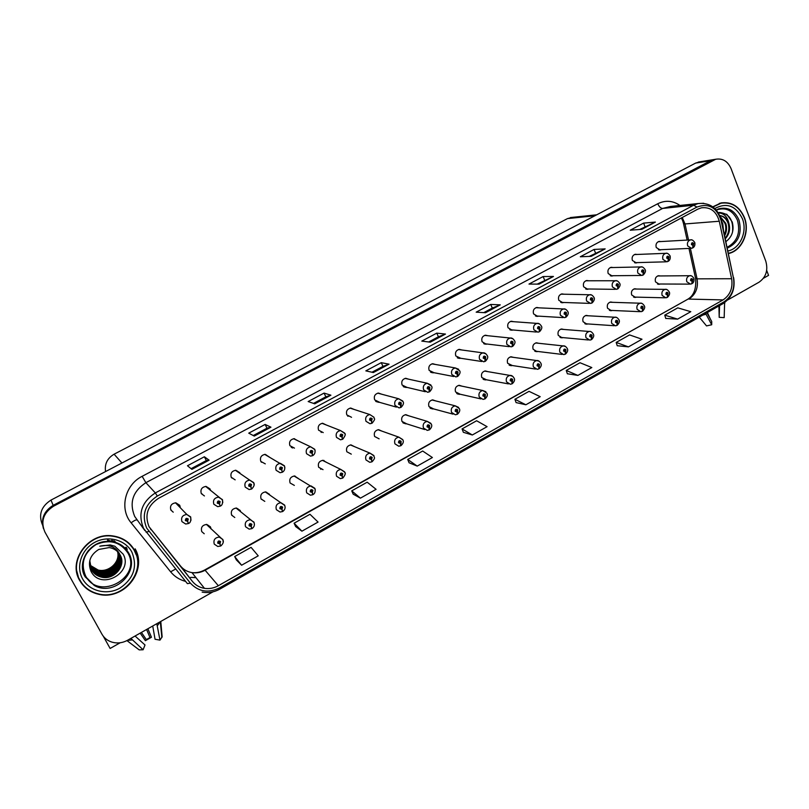 <?xml version="1.0" encoding="UTF-8"?>
<svg xmlns="http://www.w3.org/2000/svg" width="809" height="809" viewBox="0 0 809 809"><rect width="100%" height="100%" fill="white"/><g stroke="black" fill="none" stroke-linecap="round" stroke-linejoin="round"><path stroke-width="1.21" d="M461.949 386.156L459.188 385.296C455.841 386.196 454.628 388.411 455.548 391.92L460.2 394.236M487.908 371.655L485.299 370.927C482.043 371.847 480.87 374.031 481.77 377.49L486.452 379.785M513.523 357.376L511.066 356.759C507.89 357.679 506.737 359.853 507.627 363.261L512.33 365.526M588.386 315.783L586.262 315.399C583.319 316.339 582.258 318.453 583.077 321.729L586.97 324.146L587.819 323.934M636.673 289.046L634.731 288.752C631.91 289.703 630.899 291.776 631.698 294.972L635.54 297.388L636.42 297.146M612.686 302.323L610.664 301.99C607.781 302.93 606.74 305.023 607.549 308.259L611.422 310.676L612.292 310.444M538.814 343.309L536.468 342.783C533.374 343.714 532.261 345.858 533.121 349.225L537.045 351.652L537.854 351.47M435.636 400.9L432.704 399.879C429.255 400.758 428.012 402.993 428.952 406.563L433.563 408.899M408.96 415.887L405.845 414.663C402.306 415.523 401.011 417.778 401.972 421.408L406.543 423.764M381.919 431.126L378.612 429.66C374.961 430.499 373.627 432.775 374.607 436.476L379.118 438.842M354.504 446.649L350.985 444.879C347.223 445.688 345.837 447.984 346.839 451.756L351.288 454.142M326.694 462.465L322.963 460.321C319.08 461.1 317.654 463.405 318.675 467.258L323.034 469.655M298.46 478.574L294.547 475.995C290.532 476.723 289.046 479.059 290.087 482.993L294.355 485.4M295.447 476.814L294.982 476.016M269.498 494.319L265.716 491.892C261.57 492.58 260.023 494.936 261.074 498.961L264.796 501.368M261.256 499.274L262.065 499.396M267 493.096L266.677 492.317M240.182 510.459L236.471 508.042C232.173 508.669 230.555 511.045 231.637 515.161L234.792 517.497M240.617 511.784L240.425 511.025M231.647 515.181L232.304 515.363M238.079 509.69L237.806 508.709M210.421 526.831L206.791 524.434C202.341 524.99 200.652 527.387 201.744 531.614L204.232 533.758M210.937 528.864L210.714 527.539M208.651 526.608L208.459 525.395M563.762 329.445L561.537 328.99C558.513 329.93 557.431 332.064 558.271 335.381L562.174 337.808L563.013 337.606M435.505 364.485L432.694 363.716C429.377 364.667 428.183 366.892 429.134 370.38L434.008 372.716M461.899 349.994L459.259 349.357C456.023 350.317 454.87 352.522 455.801 355.96L460.705 358.266M487.948 335.735L485.451 335.199C482.306 336.17 481.183 338.354 482.093 341.742L486.209 344.209L487.018 344.027M564.035 294.213L561.901 293.889C558.979 294.881 557.937 297.004 558.786 300.26L562.852 302.718L563.731 302.475M588.73 280.774L586.697 280.501C583.845 281.492 582.824 283.595 583.653 286.811L587.698 289.268L588.588 289.005M613.101 267.526L611.159 267.294C608.368 268.285 607.377 270.368 608.186 273.543L612.201 276L613.111 275.717M513.644 321.689L511.288 321.234C508.214 322.225 507.122 324.379 508.012 327.716L512.117 330.183L512.957 329.981M637.158 254.461L635.298 254.259C632.557 255.25 631.586 257.313 632.385 260.458L636.38 262.905L637.29 262.612M408.757 379.219L405.754 378.278C402.346 379.219 401.122 381.464 402.083 385.003L406.927 387.369M381.656 394.195L378.44 393.053C374.921 393.973 373.657 396.238 374.648 399.848L379.441 402.225M354.17 409.455L350.722 408.039C347.101 408.949 345.797 411.235 346.808 414.896L351.541 417.302M347.708 416.16L348.264 416.17M326.3 424.998L322.619 423.249C318.877 424.128 317.532 426.444 318.564 430.176L323.226 432.603M298.036 440.844L294.102 438.69C290.239 439.54 288.843 441.866 289.895 445.678L294.476 448.125M269.336 457.024L265.17 454.355C261.186 455.164 259.729 457.52 260.801 461.413L265.291 463.87M261.287 462.172L262.065 462.242M266.545 455.447L266.252 454.891M239.848 472.749L235.823 470.262C231.698 471.03 230.181 473.396 231.273 477.381L235.166 479.858M231.566 477.866L232.668 478.048M237.624 471.809L237.34 471.071M209.996 488.889L206.042 486.411C201.765 487.119 200.187 489.516 201.299 493.591L204.434 495.957M210.482 490.436L210.249 489.465M201.38 493.743L202.189 493.996M208.196 488.525L207.964 487.544M179.699 505.271L175.826 502.804C171.387 503.451 169.728 505.858 170.861 510.054L173.237 512.178M180.225 507.668L180.013 506.019M170.739 509.791L171.275 510.044M178.202 505.574L178.091 504.32M539.006 307.845L536.771 307.471C533.778 308.462 532.706 310.595 533.576 313.892L537.661 316.359L538.521 316.137M660.346 275.95L658.486 275.697C655.725 276.648 654.734 278.701 655.512 281.866L659.335 284.272L660.225 284.01M660.902 241.567L659.102 241.395C656.433 242.387 655.482 244.439 656.261 247.544L660.215 249.991L661.145 249.688M107.304 594.918C130.006 593.846 145.984 567.21 135.143 548.846M127.235 549.483L126.598 547.754L127.235 549.483M700.2 161.76L695.649 163.084L50.997 500.083C41.077 506.515 38.266 514.858 42.564 525.112M103.319 636.258L110.125 648.454L120.187 642.75M727.615 300.008L759.085 282.169C766.062 277.174 768.287 270.166 765.779 261.135L731.073 168.596C727.797 161.234 722.68 158.119 715.712 159.252L53.536 506.222L53.172 505.352C43.999 511.066 40.763 518.812 43.453 528.601C40.763 518.812 43.999 511.066 53.172 505.352L710.555 160.678L53.172 505.352L50.997 500.083M715.186 159.333L710.555 160.678L715.186 159.333M763.453 278.256L768.55 275.363L766.679 270.398M105.554 471.556C104.462 464.032 107.314 458.248 114.099 454.193L567.493 218.602L572.782 217.308M295.012 439.418L294.476 438.69M323.448 460.857L323.074 460.321M320.485 468.633L320.829 469.331M79.697 580.478C83.873 587.637 90.112 592.218 98.435 594.221C123.15 600.844 147.299 571.376 134.668 550.474C129.956 542.242 122.665 537.398 112.785 535.922C88.879 531.867 67.369 560.576 79.697 580.478M77.977 576.746L81.739 583.056M136.185 554.741L133.242 548.118M728.464 253.541C741.893 250.921 750.277 231.981 744.432 217.581C739.507 206.416 731.7 201.532 721.001 202.948L712.8 206.821M149.089 526.811C144.376 515.161 147.521 505.665 158.524 498.334L697.762 209.167L701.443 207.802C710.413 206.831 716.359 211.311 719.282 221.241L731.619 278.731C733.015 288.065 730.153 295.133 723.044 299.917L218.349 585.726C213.93 588.163 209.309 589.043 204.465 588.345C199.57 587.516 195.576 585.241 192.481 581.489L149.089 526.811M146.702 528.115L190.398 583.158C198.518 591.753 208.226 593.331 219.502 587.91L723.833 301.949C731.821 296.559 735.037 288.611 733.47 278.114L721.153 220.655C716.734 207.387 708.664 202.857 696.954 207.064L157.31 496.059C144.922 504.3 141.383 514.989 146.702 528.115M639.697 229.483L655.401 222.081L643.62 223.092L630.241 230.201L641.84 229.321L655.401 222.081M645.026 226.641L643.62 223.092M589.195 256.413L605.162 248.889L594.069 249.445L580.316 256.766L591.207 256.332L605.162 248.889M595.545 253.025L594.069 249.445M537.237 284.111L553.467 276.466L543.122 276.547L528.985 284.08L539.107 284.121L553.467 276.466M544.649 280.157L543.122 276.547M490.719 304.437L492.307 308.077L500.265 304.851L490.719 304.437L476.167 312.173L485.491 312.729L500.265 304.851M204.374 456.761L206.325 460.564L209.116 460.169L204.374 456.761L187.476 465.751L191.905 469.351L209.116 460.169M265.13 424.442L267 428.204L270.954 427.182L265.13 424.442L248.747 433.159L254.279 436.081L270.954 427.182M324.065 393.093L325.855 396.825L330.911 395.197L324.065 393.093L308.168 401.547L314.741 403.822L330.911 395.197M371.978 372.231L383.011 366.356L389.058 364.171L381.251 362.665L365.83 370.876L373.374 372.544L389.058 364.171M382.981 366.366L381.251 362.665M428.699 341.985L438.468 336.777L445.486 334.066L436.779 333.126L421.802 341.095L430.267 342.187L445.486 334.066M438.438 336.797L436.779 333.126M53.536 506.222C43.312 512.886 40.44 521.492 44.92 532.049L101.964 634.216C104.23 638.119 107.577 640.768 112.036 642.154C117.376 643.63 122.584 642.983 127.67 640.212L213.02 591.814M567.362 373.748L577.889 375.416L591.814 367.549L580.002 362.735L566.239 370.451L567.382 373.819M617.227 345.716L628.451 346.879L641.992 339.224L629.564 334.916L616.175 342.429L617.247 345.777M665.736 318.433L677.618 319.12L690.795 311.687L677.78 307.855L664.765 315.156L665.756 318.493M409.081 462.768L417.211 466.105L432.4 457.53L422.682 451.028L407.706 459.431L409.101 462.829M353.199 494.188L360.43 498.152L376.084 489.314L367.165 482.194L351.733 490.851L353.23 494.248M295.649 526.548L301.919 531.179L318.058 522.068L309.978 514.281L294.092 523.201L295.679 526.608M236.349 559.889L241.598 565.228L258.233 555.834L251.063 547.349L234.681 556.541L236.38 559.959M516.091 402.589L525.87 404.773L540.2 396.683L529.035 391.334L514.888 399.272L516.112 402.649M472.335 434.989L487.089 426.667L476.622 420.751L462.07 428.922L463.375 432.309L472.335 434.989L462.07 428.922M325.885 396.814L313.528 403.398M267.021 428.194L253.257 435.535M206.335 460.554L191.086 468.684M492.347 308.057L483.762 312.628M417.211 466.105L407.706 459.431M360.43 498.152L351.733 490.851M301.919 531.179L294.092 523.201M241.598 565.228L234.681 556.541M525.87 404.773L514.888 399.272M577.889 375.416L566.239 370.451M628.451 346.879L616.175 342.429M677.618 319.12L664.765 315.156M723.711 202.847L721.719 202.816M691.998 283.625L692.787 279.307C691.412 278.074 690.674 278.488 690.573 280.531L692.13 281.219L691.24 280.167L691.624 279.358L692.231 281.168M692.13 281.219L691.816 283.747L690.512 284.131L686.811 281.765C686.062 278.67 687.033 276.658 689.703 275.717L691.007 275.788M692.838 247.837L693.667 243.418C692.282 242.164 691.543 242.558 691.452 244.621L693.01 245.329L692.11 244.257L692.484 243.458L693.101 245.279M693.01 245.329L692.656 247.958L691.503 248.312L687.67 245.906C686.922 242.862 687.852 240.86 690.441 239.889L691.594 239.889M667.395 297.318L668.133 293C666.737 291.766 665.989 292.18 665.898 294.243L667.476 294.931L666.565 293.869L666.97 293.06L667.577 294.87M667.476 294.931L667.213 297.439L665.868 297.823L662.136 295.457C661.378 292.332 662.369 290.3 665.099 289.369L666.555 289.48M642.437 311.212L643.135 306.884C641.709 305.65 640.95 306.075 640.87 308.148L642.477 308.836L641.547 307.774L641.952 306.945L642.568 308.775M642.477 308.836L642.265 311.334L640.87 311.718L637.118 309.351C636.339 306.186 637.35 304.133 640.152 303.203L641.78 303.385M617.125 325.289L617.783 320.971C616.327 319.737 615.558 320.162 615.477 322.255L617.115 322.933L616.165 321.871L616.589 321.042L617.216 322.872M617.115 322.933L616.954 325.42L615.518 325.815L611.746 323.448C610.947 320.233 611.978 318.159 614.85 317.239L616.67 317.502M616.327 322.083L616.862 322.113M668.173 261.317L668.952 256.888C667.546 255.634 666.798 256.048 666.707 258.122L668.295 258.819L667.385 257.747L667.759 256.938L668.396 258.769M668.295 258.819L667.991 261.438L666.808 261.792L662.935 259.396C662.177 256.311 663.127 254.289 665.777 253.318L667.061 253.348M643.165 274.989L643.893 270.56C642.467 269.306 641.709 269.721 641.618 271.804L643.226 272.502L642.295 271.43L642.69 270.611L643.327 272.451M643.226 272.502L642.983 275.111L641.759 275.475L637.856 273.068C637.077 269.953 638.048 267.91 640.758 266.94L642.215 267.01M617.793 288.853L618.481 284.424C617.024 283.16 616.256 283.585 616.165 285.678L617.803 286.386L616.862 285.304L617.257 284.475L617.904 286.325M617.803 286.386L617.611 288.975L616.347 289.339L612.423 286.932C611.624 283.777 612.615 281.724 615.396 280.743L617.034 280.885M592.057 302.91L592.694 298.481C591.207 297.227 590.428 297.651 590.348 299.765L592.016 300.463L591.055 299.381L591.46 298.541L592.117 300.402M592.016 300.463L591.885 303.031L590.57 303.415L586.616 300.999C585.797 297.813 586.808 295.73 589.66 294.759L591.521 294.982M591.237 299.623L591.753 299.633M146.591 629.483L149.989 637.532L151.455 637.229L145.377 640.688L146.348 639.606L141.423 632.416M149.989 637.532L146.348 639.606M110.59 567.746L108.598 568.838M106.657 569.981L104.786 571.164M126.942 640.607L139.199 649.88L143.102 649.769L145.013 644.985L135.063 636.026M152.729 626.004L155.055 639.262L159.98 640.121L162.144 636.784L160.779 621.443M130.906 638.382L143.102 649.769M140.19 633.113L145.377 640.688M151.455 637.229L147.875 628.755M159.98 640.121L156.804 623.688M126.103 547.218L126.477 548.259L126.113 547.218M707.39 312.496L710.15 318.625M699.249 317.108L706.53 325.906L711.708 324.763L711.738 321.577L706.975 312.729M719.191 316.794L718.908 305.964M719.575 305.58L719.171 317.33L724.186 317.634L724.217 316.764M705.65 313.488L711.708 324.763M724.186 317.634L724.611 302.606M127.812 552.84C142.485 577.272 98.728 601.583 85.592 575.877C80.374 563.226 83.843 552.79 95.998 544.578C109.478 538.966 120.086 541.727 127.812 552.84M120.126 555.004C117.76 550.889 114.12 548.411 109.225 547.572L98.728 549.463C90.112 554.954 87.514 562.194 90.942 571.174C100.66 591.197 133.869 572.6 123.16 554.145L114.838 546.217L110.176 544.942L99.79 546.206C109.468 544.012 116.243 546.945 120.126 555.004C126.588 565.552 114.109 580.468 101.57 577.171C96.989 576.059 93.611 573.591 91.447 569.779L89.789 560.607M79.99 580.326C67.784 560.617 89.081 532.201 112.754 536.225C122.513 537.692 129.723 542.495 134.385 550.626C146.884 571.306 122.998 600.46 98.546 593.927C90.305 591.945 84.116 587.405 79.99 580.326M78.291 576.645L76.339 569.384M128.257 542.586L132.979 548.32M117.649 551.708C120.854 562.093 109.114 573.106 98.324 570.385L89.86 565.269M117.517 551.576C120.551 561.921 108.861 572.742 98.172 570.052L89.829 565.087M118.165 552.254C122.058 562.751 110.115 574.552 98.961 571.71C95.199 570.851 92.216 568.939 90.001 565.987M118.033 552.112C121.755 562.589 109.862 574.188 98.809 571.376L89.961 565.815M118.65 552.81C123.261 563.388 111.136 576.018 99.608 573.055C95.533 572.105 92.398 569.981 90.183 566.704M118.529 552.668C122.958 563.226 110.873 575.654 99.446 572.721C95.452 571.791 92.347 569.718 90.133 566.533M119.105 553.396C124.455 563.994 112.178 577.505 100.255 574.42C95.867 573.359 92.58 571.023 90.406 567.412M118.994 553.245C124.161 563.843 111.915 577.13 100.094 574.077C95.786 573.045 92.539 570.77 90.345 567.24M119.53 554.003C125.638 564.561 113.23 579.011 100.903 575.786C96.352 574.673 92.984 572.226 90.83 568.434L90.588 567.928M119.429 553.852C125.344 564.419 112.967 578.637 100.741 575.442C96.19 574.339 92.833 571.882 90.679 568.1M119.823 554.478L119.934 554.681C126.396 565.218 113.927 580.114 101.398 576.817C96.827 575.715 93.46 573.247 91.286 569.445L90.871 568.616M107.86 540.038L114.17 542.293M112.067 540.361L115.879 542.819M114.089 540.776L116.718 543.132M107.435 540.119L113.847 542.212M111.703 540.301L115.727 542.768M113.907 540.736L116.648 543.102M716.289 210.057C725.683 206.871 732.742 210.259 737.444 220.23C740.731 232.77 737.292 241.79 727.119 247.291M725.906 241.638C732.206 236.815 734.319 230.282 732.246 222.02L726.846 214.355L718.877 212.514M713.012 206.983L721.041 203.211C731.629 201.815 739.355 206.639 744.229 217.692C750.014 231.95 741.711 250.709 728.403 253.288M719.747 203.261L721.739 203.079M721.466 220.897L722.771 223.648L723.458 230.181M722.174 224.204L722.67 226.51M720.232 216.64L725.794 223.415C727.119 227.602 726.735 231.718 724.652 235.763M720.475 217.287L725.036 223.476C726.239 227.177 726.037 230.929 724.429 234.741M718.382 212.919C723.883 213.202 727.372 216.62 728.848 223.183C730.497 229.159 729.313 234.347 725.289 238.756M719.777 215.568C723.681 216.347 726.452 218.905 728.08 223.244C729.657 228.805 728.687 233.771 725.157 238.139M728.848 223.183C726.988 218.713 723.954 216.155 719.747 215.507M719.363 212.454C729.192 213.455 733.591 219.997 732.539 232.102M591.46 339.578L592.067 335.26C590.59 334.026 589.801 334.461 589.721 336.564L591.389 337.232L590.428 336.17L590.853 335.331L591.49 337.181M591.389 337.232L591.288 339.709L589.791 340.114L585.999 337.737C585.19 334.481 586.252 332.398 589.185 331.468C590.56 331.103 591.955 332.003 593.371 334.178C594.19 335.684 593.614 337.454 591.652 339.507M590.56 336.372L591.126 336.413M565.41 354.069L565.966 349.751C564.47 348.517 563.681 348.962 563.6 351.076L565.289 351.743L564.308 350.681L564.753 349.832L565.39 351.682M564.46 350.884L564.985 350.944M565.289 351.743L565.248 354.2L563.701 354.615L559.889 352.239C559.059 348.942 560.152 346.828 563.165 345.908L565.44 346.434M564.429 350.853L565.026 350.924M538.986 368.773L539.502 364.465C537.965 363.221 537.166 363.676 537.085 365.799L538.804 366.467L537.813 365.395L538.258 364.546L538.915 366.406M537.945 365.587L538.501 365.668M538.804 366.467L538.824 368.904L537.216 369.329L533.394 366.942C532.544 363.605 533.667 361.471 536.761 360.561L539.3 361.269M537.904 365.547L538.541 365.638M565.946 317.179L566.533 312.749C565.026 311.495 564.237 311.92 564.156 314.054L565.845 314.741L564.864 313.659L565.289 312.82L565.946 314.691M565.845 314.741L565.774 317.3L564.409 317.684L560.435 315.277C559.595 312.041 560.637 309.938 563.56 308.967L565.663 309.311M565.036 313.882L565.582 313.912M539.461 331.65L539.987 327.23C538.46 325.966 537.651 326.411 537.581 328.545L539.3 329.233L538.298 328.151L538.733 327.301L539.401 329.182M539.3 329.233L539.29 331.781L537.864 332.175L533.879 329.759C533.02 326.482 534.082 324.358 537.075 323.398L539.461 323.883M538.45 328.353L539.037 328.403M512.572 346.333L513.058 341.914C511.5 340.66 510.681 341.105 510.61 343.249L512.36 343.936L511.349 342.854L511.784 341.995L512.461 343.886M511.51 343.067L512.046 343.127M512.36 343.936L512.168 346.505M511.47 343.036L512.087 343.107M512.178 383.688L512.633 379.381C511.076 378.147 510.267 378.602 510.196 380.736L511.935 381.403L510.924 380.331L511.389 379.472L512.046 381.342M511.935 381.403L512.016 383.83L510.337 384.255L506.515 381.878C505.645 378.481 506.798 376.327 509.973 375.427L512.795 376.367M484.975 398.827L485.38 394.529C483.792 393.285 482.963 393.75 482.892 395.904L484.672 396.562L483.64 395.49L484.116 394.62L484.783 396.501M483.721 395.611L484.348 395.753M484.672 396.562L484.813 398.968L483.064 399.403L479.231 397.017C478.341 393.568 479.535 391.404 482.801 390.514L485.906 391.748M483.691 395.571L484.389 395.732M457.358 414.178L457.712 409.89C456.094 408.656 455.255 409.121 455.194 411.296L456.994 411.943L455.952 410.871L456.438 409.991L457.105 411.882M455.993 410.962L456.67 411.134M456.994 411.943L457.206 414.339L455.376 414.774L451.553 412.398C450.633 408.889 451.867 406.694 455.224 405.825L458.612 407.402M455.973 410.911L456.711 411.114M429.326 429.771L429.63 425.494C427.991 424.26 427.132 424.735 427.071 426.909L428.912 427.567L427.84 426.485L428.345 425.605L429.023 427.506M427.86 426.525L428.578 426.748M402.801 422.611L424.674 429.549M428.912 427.567L429.185 429.943L427.263 430.378L423.451 428.001C422.52 424.432 423.785 422.217 427.243 421.368L430.884 423.34M427.84 426.485L428.618 426.727M400.87 445.587L401.122 441.33C399.454 440.096 398.584 440.571 398.524 442.776L400.394 443.413L399.302 442.341L400.05 442.594M399.302 442.341L399.828 441.441L400.344 441.765L400.506 443.352M400.394 443.413L400.738 445.769L398.726 446.214L394.923 443.838C393.973 440.207 395.277 437.972 398.837 437.143L402.71 439.57M399.282 442.27L400.101 442.574M485.299 361.229L485.724 356.82C484.136 355.566 483.307 356.011 483.236 358.185L485.016 358.862L483.984 357.77L484.439 356.911L485.127 358.802M484.116 357.962L484.702 358.043M485.016 358.862L484.904 361.401M484.085 357.932L484.743 358.023M457.611 376.357L457.985 371.958C456.367 370.694 455.528 371.149 455.457 373.333L457.267 374.011L456.215 372.919L456.691 372.039L457.378 373.95M456.327 373.07L456.943 373.192M457.267 374.011L457.227 376.529M456.286 373.04L456.984 373.161M429.508 391.698L429.822 387.309C428.183 386.055 427.324 386.52 427.263 388.714L429.104 389.382L428.032 388.29L428.517 387.41L429.215 389.321M428.103 388.411L428.77 388.563M403.195 386.49L425.261 391.718M429.104 389.382L429.144 391.88M428.072 388.371L428.81 388.532M400.981 407.271L401.244 402.902C399.565 401.638 398.695 402.113 398.635 404.318L400.516 404.996L399.424 403.893L399.919 403.003L400.627 404.935M400.212 404.136L399.434 403.924L400.172 404.166M375.659 401.234L396.38 407.109M400.516 404.996L400.627 407.453M372.009 423.077L371.594 420.781L372.211 418.738C370.512 417.474 369.632 417.95 369.571 420.174L371.483 420.842L370.37 419.74L370.886 418.84L371.594 420.781M370.37 419.75L371.129 420.013M371.483 420.842L371.685 423.279M370.35 419.709L371.179 419.982M370.512 419.001L370.32 419.588M321.001 431.966L321.244 432.481M371.978 461.636L371.564 459.451L372.18 457.409C370.482 456.175 369.602 456.66 369.541 458.875L371.442 459.512L370.34 458.43L370.876 457.53L371.564 459.451M370.3 458.349L371.098 458.693M371.442 459.512L371.857 461.848L369.743 462.303L365.961 459.916C364.99 456.215 366.346 453.96 370.016 453.151L373.849 455.538M370.289 458.298L371.139 458.663M342.642 477.927L342.167 475.783L342.794 473.73C341.064 472.496 340.164 472.992 340.114 475.217L342.055 475.854L340.923 474.772L341.489 473.862L342.167 475.783M340.862 474.58L341.691 475.025M323.671 460.968L323.964 460.432M342.055 475.854L342.531 478.17L340.296 478.625L336.554 476.248C335.563 472.466 336.969 470.191 340.761 469.422L344.563 471.799M341.155 473.963L340.862 474.539L341.742 475.004M312.84 494.451L312.325 492.378L312.952 490.315C311.192 489.071 310.282 489.576 310.231 491.821L312.203 492.448L311.05 491.366L311.637 490.446L312.325 492.378M311.01 491.124L311.839 491.619M312.203 492.448L312.759 494.744L310.393 495.199L306.692 492.833C305.681 488.97 307.137 486.664 311.071 485.936L314.822 488.312M311.364 490.507L311.05 491.093L311.88 491.589M282.563 511.217L282.007 509.235L282.644 507.142C280.844 505.908 279.924 506.424 279.884 508.679L281.886 509.306L280.713 508.214L281.32 507.294L282.007 509.235M280.652 507.971L281.512 508.467M281.886 509.306L282.513 511.581L280.015 512.026L276.365 509.67C275.333 505.716 276.85 503.4 280.915 502.713L284.626 505.079M281.117 507.314L280.794 507.9L281.562 508.436M251.781 528.206L251.215 526.356L251.862 524.252C250.032 523.019 249.091 523.534 249.061 525.799L251.093 526.416L249.9 525.334L250.537 524.404L251.215 526.356M249.829 525.061L250.709 525.587M251.093 526.416L251.801 528.671L249.142 529.126L245.562 526.77C244.51 522.725 246.098 520.379 250.315 519.752L253.955 522.118M250.385 524.404L250.76 525.557M220.473 545.377L219.937 543.739L220.584 541.615C218.723 540.392 217.773 540.918 217.742 543.203L219.815 543.81L218.592 542.728L219.259 541.777L219.937 543.739M218.531 542.404L219.421 542.97M219.815 543.81L220.594 546.045L217.763 546.479L214.274 544.144C213.202 539.987 214.86 537.631 219.239 537.065L222.788 539.411M219.168 541.777L219.472 542.94M342.591 439.125L342.116 436.87L342.743 434.807C341.004 433.543 340.114 434.029 340.063 436.273L342.005 436.931L340.862 435.829L341.398 434.918L342.116 436.87M340.842 435.768L341.641 436.091M342.005 436.931L342.298 439.338M341.085 435.03L340.822 435.687L341.691 436.071M312.709 455.406L312.183 453.212L312.81 451.129C311.05 449.865 310.14 450.36 310.09 452.615L312.062 453.273L310.909 452.17L311.465 451.25L312.183 453.212M310.868 452.029L311.698 452.433M312.062 453.273L312.446 455.649M311.212 451.311L310.909 451.998L311.748 452.403M282.351 471.93L281.775 469.807L282.412 467.713C280.612 466.449 279.692 466.955 279.651 469.22L281.653 469.867L280.48 468.765L281.057 467.835L281.775 469.807M280.43 468.613L281.279 469.028M281.653 469.867L282.28 472.254L280.056 472.709L276.122 470.282C275.07 466.449 276.506 464.133 280.41 463.324L284.404 465.762M280.875 467.865L280.561 468.553L281.33 468.998M251.498 488.687L250.891 486.664L251.538 484.551C249.708 483.286 248.767 483.802 248.727 486.088L250.77 486.725L249.577 485.622L250.173 484.682L250.891 486.664M249.516 485.451L250.385 485.885M250.77 486.725L251.468 489.081L249.101 489.546L245.228 487.119C244.156 483.206 245.643 480.859 249.698 480.101L253.642 482.538M250.052 484.692L249.738 485.36L250.436 485.855M220.119 505.665L219.522 503.785L220.169 501.661C218.299 500.397 217.348 500.923 217.318 503.218L219.391 503.855L218.167 502.753L218.804 501.802L219.522 503.785M218.106 502.531L219.006 503.006M219.391 503.855L220.179 506.191L217.651 506.646L213.839 504.229C212.747 500.215 214.304 497.859 218.511 497.151L222.384 499.578M218.754 501.802L219.057 502.976M188.184 522.786L187.637 521.188L188.295 519.044C186.394 517.78 185.423 518.306 185.392 520.622L187.516 521.259L186.272 520.147L186.93 519.196L187.637 521.188M186.768 520.47L186.201 519.884L187.112 520.399M187.516 521.259L188.376 523.565L185.676 524.02L181.944 521.623C180.842 517.497 182.47 515.111 186.839 514.473L190.631 516.88M186.94 519.196L187.162 520.379M695.649 163.084L713.002 160.283M567.493 218.602L594.837 215.781M114.099 454.193L121.926 463.001M719.282 221.241L685.001 223.951L682.25 217.479M688.53 240L685.001 223.951L683.514 223.608L682.735 220.978M185.615 581.398C179.537 579.78 174.542 576.584 170.618 571.811L131.129 522.806C119.216 508.901 124.91 484.834 142.141 476.319L657.757 203.737C659.123 206.75 660.741 208.317 662.622 208.439L145.883 482.68C132.797 491.336 129.066 502.591 134.698 516.445L144.892 530.603M657.757 203.737C665.463 199.995 672.876 200.571 679.985 205.466M670.57 206.457L662.622 208.439L693.596 205.223L698.116 203.544L703.668 203.271M190.398 583.158L187.405 583.643L143.567 528.419C137.682 513.887 141.595 502.055 155.328 492.924L157.31 496.059M146.035 532.14L148.927 531.473M202.139 592.127C208.338 593.209 214.254 592.198 219.876 589.083L219.502 587.91M723.833 301.949L722.902 303.699C731.781 297.732 735.371 289.147 733.682 277.922L733.621 277.649M733.47 278.114L721.335 220.301M721.153 220.655L721.385 220.503C717.745 208.065 709.989 202.412 698.116 203.544L670.792 206.426M696.954 207.064L693.596 205.223L155.328 492.924L145.883 482.68L142.141 476.319M195.899 577.565L190.661 577.373L195.98 577.677M170.618 571.811L175.664 569.02M131.129 522.806C134.264 520.49 136.236 519.55 137.045 520.005M723.044 299.917L688.853 299.087C695.71 294.516 698.45 287.771 697.075 278.842L690.37 248.363M731.619 278.731L697.075 278.842L695.528 278.205L688.975 248.424M151.061 529.804L150.565 529.157M192.481 581.489L180.559 566.067C183.501 569.637 187.304 571.821 191.966 572.62C196.577 573.308 200.986 572.499 205.193 570.193L687.488 299.411C693.687 295.942 696.397 289.025 695.629 278.66M149.058 526.76L180.559 566.067M218.349 585.726L204.819 569.9L687.488 299.411M445.213 334.107L430.095 342.167M388.816 364.181L373.222 372.504M330.699 395.186L314.61 403.772M270.782 427.152L254.168 436.021M208.975 460.119L191.814 469.281M499.962 304.902L485.289 312.719M553.134 276.536L538.905 284.121M604.798 248.97L590.985 256.342M655.017 222.182L641.598 229.341M691.473 283.817L690.512 284.131M127.337 640.394L132.16 639.949M157.452 625.59L160.374 621.666M702.758 315.126L706.014 314.216M724.682 303.618L724.783 302.485M128.671 552.972C140.24 571.872 114.059 596.941 94.329 585.504L85.218 576.696C76.946 563.054 88.373 542.991 105.17 541.504C115.697 540.685 123.534 544.508 128.671 552.972M83.003 571.366L83.56 572.044M126.538 550.798L125.577 547.501M82.599 578.9C75.652 566.654 81.385 549.412 94.744 542.354C107.991 535.113 125.344 539.755 131.847 552.011C137.742 566.573 133.758 578.627 119.874 588.163C106.869 595.485 89.354 591.258 82.599 578.9M716.208 209.956L718.645 208.853C727.787 206.629 734.562 210.31 738.951 219.917C742.359 233.457 738.475 242.862 727.301 248.12M714.822 208.51C726.684 202.28 735.877 205.678 742.389 218.693C747.668 231.667 740.033 248.747 727.908 250.962M512.41 346.474L510.934 346.869L506.919 344.452C506.05 341.125 507.142 338.981 510.216 338.031L512.906 338.728M485.137 361.38L483.59 361.785L479.565 359.358C478.675 355.99 479.798 353.826 482.953 352.876L485.966 353.846M457.449 376.509L455.841 376.923L451.806 374.496C450.886 371.068 452.049 368.894 455.295 367.943L458.642 369.258M429.357 391.859L427.668 392.284L423.633 389.857C422.692 386.378 423.886 384.174 427.223 383.244L430.894 384.973M400.829 407.453L399.049 407.888L395.025 405.451C394.064 401.911 395.298 399.686 398.736 398.776L402.7 400.991M371.867 423.279L369.996 423.724L365.981 421.287C365.001 417.687 366.275 415.442 369.814 414.542L374.021 417.292C373.586 419.335 376.559 417.565 372.231 423.077M344.695 472.112L344.917 472.84M292.625 447.984L291.22 447.276M314.944 488.585L315.267 489.86M284.728 505.312L285.102 507.112M254.036 522.29L254.42 524.596M222.859 539.552L223.223 542.313M342.47 439.348L340.488 439.803L336.483 437.366C335.482 433.695 336.807 431.419 340.468 430.55L344.513 432.987M344.644 433.28L344.836 433.877M312.608 455.669L310.514 456.124L306.54 453.697C305.509 449.946 306.884 447.65 310.666 446.811L314.691 449.248M314.812 449.511L315.126 450.714M284.505 465.984L284.879 467.784M253.723 482.72L254.107 485.076M222.455 499.719L222.799 502.571M190.681 516.981L190.975 520.298M457.287 393.862L459.472 394.357M483.721 379.552L485.693 379.927M509.761 365.415L511.551 365.688M585.635 324.055L586.97 324.146M634.438 297.368L635.54 297.388M610.208 310.626L611.422 310.676M535.416 351.45L537.045 351.652M430.459 408.343L432.876 409M403.226 422.996L405.885 423.845M560.708 337.666L562.174 337.808M431.055 372.423L433.27 372.848M457.945 358.124L459.927 358.427M484.429 343.997L486.209 344.209M561.557 302.677L562.852 302.718M586.525 289.258L587.698 289.268M611.139 276.011L612.201 276M510.519 330.042L512.117 330.183M635.409 262.935L636.38 262.905M403.762 386.894L406.219 387.481M376.033 401.537L378.774 402.326M536.225 316.268L537.661 316.359M658.334 284.272L659.335 284.272M659.345 250.032L660.215 249.991M698.319 162.063L715.712 159.252M570.406 217.56L596.698 214.81M219.876 589.083L722.902 303.699M204.465 588.345L191.966 572.62C196.304 573.085 200.581 572.175 204.819 569.9M687.134 240.081L683.585 223.931M682.513 220.382L681.34 217.975M657.586 275.97L689.703 275.717C691.017 275.262 692.423 276.152 693.92 278.377C694.284 280.865 693.707 282.584 692.191 283.544M657.454 283.999L689.531 284.121M658.172 241.719L690.441 239.889C691.756 239.353 693.202 240.233 694.789 242.538C695.204 244.955 694.618 246.694 693.03 247.756M658.405 249.809L690.653 248.343M691.503 248.312L692.656 247.958M633.841 289.015L665.099 289.369C666.414 288.924 667.819 289.814 669.306 292.039C670.064 293.455 669.488 295.184 667.577 297.237M633.578 297.075L664.796 297.803M609.784 302.232L640.152 303.203C641.517 302.799 642.912 303.688 644.358 305.883C645.167 307.198 644.591 308.947 642.629 311.131M609.379 310.322L639.697 311.667M585.403 315.621L614.85 317.239C616.215 316.845 617.611 317.745 619.047 319.929C619.866 321.325 619.289 323.084 617.318 325.218M584.826 323.731L614.223 325.724M634.367 254.572L665.777 253.318C667.081 252.792 668.537 253.682 670.125 255.978C670.56 258.395 669.973 260.144 668.365 261.236M634.489 262.692L665.868 261.823M666.808 261.792L667.991 261.438M610.249 267.587L640.758 266.94C642.113 266.444 643.57 267.334 645.107 269.609C645.946 270.833 645.36 272.593 643.357 274.898M610.239 275.748L640.728 275.475M641.759 275.475L642.983 275.111M585.797 280.774L615.396 280.743C616.751 280.268 618.197 281.168 619.745 283.433C620.574 284.728 619.997 286.507 617.985 288.773M585.645 288.965L615.204 289.329M616.347 289.339L617.611 288.975M561.021 294.152L589.66 294.759C591.066 294.324 592.522 295.224 594.008 297.459C594.848 298.865 594.261 300.655 592.249 302.829M560.708 302.374L589.306 303.365M590.57 303.415L591.885 303.031M161.871 637.563L160.303 621.706M724.692 302.546L724.682 303.274M105.17 541.504C88.545 542.89 76.663 563.266 85.167 576.857L94.329 585.504L85.299 576.362C81.021 567.2 82.144 558.483 88.687 550.191M721.041 203.211L719.302 203.393M560.698 329.202L589.185 331.468M559.939 337.323L588.365 339.972M535.659 342.965L563.165 345.908C564.591 345.595 565.976 346.495 567.331 348.628C568.151 350.206 567.574 352.006 565.602 353.998M534.678 351.086L562.124 354.423M510.267 356.921L536.761 360.561C538.197 360.268 539.583 361.178 540.918 363.292C541.777 364.829 541.201 366.639 539.188 368.712M509.063 365.031L535.477 369.056M535.902 307.703L563.56 308.967C564.975 308.563 566.421 309.463 567.898 311.687C568.737 313.184 568.151 314.984 566.138 317.108M535.406 315.945L563.013 317.603M564.409 317.684L565.774 317.3M510.449 321.456L537.075 323.398C538.501 323.003 539.947 323.913 541.413 326.118C542.323 327.463 541.737 329.293 539.654 331.579M509.741 329.698L536.316 332.034M537.864 332.175L539.29 331.781M484.642 335.391L510.216 338.031C511.703 337.687 513.149 338.597 514.534 340.761C515.566 342.076 514.979 343.916 512.775 346.272M483.691 343.633L509.205 346.667M484.54 371.078L509.973 375.427C511.47 375.194 512.855 376.104 514.109 378.157C515.06 379.714 514.484 381.545 512.37 383.628M483.074 379.148L508.416 383.891M458.45 385.428L482.801 390.514L486.907 393.255C487.867 394.853 487.291 396.683 485.167 398.776M456.691 393.447L480.94 398.918M431.996 399.98L455.224 405.825L459.31 408.565C460.281 410.173 459.694 412.034 457.56 414.137M429.923 407.918L453.03 414.147M405.178 414.744L427.243 421.368L431.298 424.108C432.279 425.736 431.693 427.607 429.539 429.741M377.985 429.731L398.837 437.143L402.862 439.884C403.863 441.502 403.276 443.403 401.092 445.577M458.47 349.528L482.953 352.876C484.46 352.562 485.896 353.482 487.261 355.616C488.302 356.951 487.716 358.802 485.501 361.178M457.257 357.74L481.658 361.492M431.945 363.858L455.295 367.943L459.583 370.694C460.634 372.049 460.048 373.92 457.813 376.306M430.428 372.019L453.687 376.509M405.046 378.4L427.223 383.244L431.49 386.004C432.562 387.359 431.966 389.24 429.721 391.667M377.763 393.154L398.736 398.776L402.973 401.537C404.055 402.882 403.458 404.793 401.193 407.251M350.095 408.13L369.814 414.542L374.031 417.302M350.398 444.93L370.016 453.151L373.991 455.902C373.809 457.742 376.134 457.105 372.211 461.646M322.427 460.351L340.761 469.422L344.685 472.163C345.878 473.063 345.281 474.994 342.895 477.967M294.051 476.005L314.923 488.676C315.53 491.478 314.934 493.429 313.113 494.542M265.261 491.902L284.697 505.433C285.597 507.698 284.99 509.68 282.877 511.369M280.693 508.173L281.198 508.537M236.056 508.032L254.006 522.462C254.886 524.93 254.269 526.932 252.165 528.469M249.85 525.203L250.375 525.648M206.426 524.414L222.829 539.755C223.901 541.565 223.274 543.587 220.968 545.832M218.531 542.495L219.067 543.041M322.033 423.319L340.468 430.55L344.634 433.321C345.888 433.857 345.291 435.798 342.834 439.156M293.566 438.731L310.666 446.811L314.782 449.582C315.48 452.16 314.873 454.122 312.972 455.477M264.695 454.385L284.475 466.085C285.183 468.755 284.576 470.737 282.644 472.051M280.49 468.785L281.006 469.089M235.389 470.272L253.682 482.852C254.815 484.237 254.198 486.239 251.842 488.879M249.546 485.562L250.092 485.946M205.658 486.411L222.414 499.891C222.859 503.158 222.242 505.19 220.554 505.989M218.117 502.581L218.683 503.077M175.492 502.793L186.839 514.473L190.641 517.194C191.086 520.622 190.449 522.675 188.76 523.362"/></g></svg>
